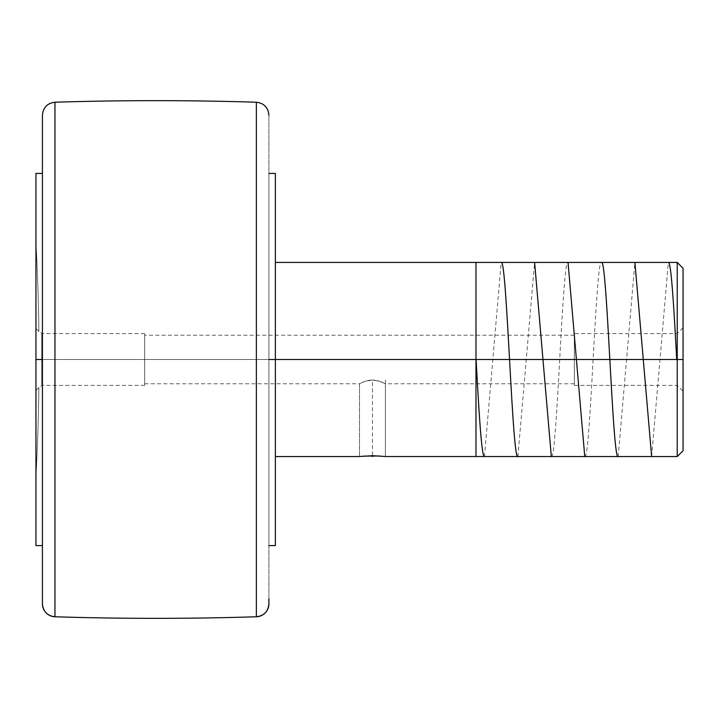 <?xml version="1.0" encoding="UTF-8"?>
<svg xmlns="http://www.w3.org/2000/svg" width="719" height="719" viewBox="0 0 719 719"><rect width="100%" height="100%" fill="white"/><g stroke="black" fill="none" stroke-linecap="round" stroke-linejoin="round"><path stroke-width="0.54" stroke-dasharray="3.6 2.7" d="M268.906 603.834L268.906 115.175A12.942 12.942 0 0 0 256.368 102.233L256.368 616.776L256.368 102.233A12.942 12.942 180 0 1 268.906 115.175L268.906 603.825M54.959 102.224L54.959 616.776L54.959 102.224A12.942 12.942 0 0 0 42.421 115.166A12.942 12.942 180 0 1 54.959 102.233M574.337 359.5L574.337 335.234L574.337 359.5L144.663 359.5L677.226 359.5L677.226 456.565L677.226 333.616L677.226 359.5L574.337 359.5L574.337 333.616L574.337 359.5L683.05 359.5L683.05 450.741L683.05 359.5L677.226 359.5L677.226 333.616L677.226 359.5L683.05 359.5L683.05 327.792L683.05 391.208L683.05 359.5L677.226 359.5L683.05 359.5L683.05 391.208L683.05 359.5L677.226 359.5L677.226 385.384L677.226 262.435L677.226 359.5L574.337 359.5L574.337 385.384L574.337 333.616L574.337 385.384L574.337 335.234L574.337 359.5L144.663 359.5L144.663 333.616L144.663 359.5L41.774 359.5L144.663 359.5L41.774 359.5L41.774 333.616L41.774 359.5L41.774 333.616L41.774 359.5L35.95 359.5L41.774 359.5L35.95 359.5L35.95 328.457L35.95 359.5L42.421 359.5L42.421 545.577L42.421 173.423L42.421 545.577L42.421 359.5L35.95 359.5L35.95 173.423L35.95 476.877A2219.274 2219.274 0 0 0 38.88 387.541L35.95 390.543L35.95 476.877L35.95 354.116L35.95 359.5L41.774 359.5L41.774 385.384L41.774 359.5L144.663 359.5L144.663 385.384L144.663 333.616L144.663 383.766L144.663 335.234L144.663 359.5L574.337 359.5L574.337 383.766L574.337 359.5M385.384 380.027L385.384 456.565L384.395 456.439L385.384 456.565L385.384 383.766L385.384 456.565L372.442 455.702L359.5 456.565L359.5 383.766L365.225 381.259L372.442 380.027L379.659 381.259L385.384 383.766L379.65 381.259L372.433 380.027L365.216 381.259L359.5 383.766L359.5 456.565L360.489 456.439L359.5 456.565M275.377 359.5L677.226 359.5L677.226 385.384L677.226 359.5L275.377 359.5L275.377 545.577L275.377 359.5L268.906 359.5L275.377 359.5L275.377 262.435L275.377 456.565L275.377 173.423L275.377 359.5M360.489 456.439L359.752 456.529M380.396 456.026L363.077 456.152M362.25 456.241L361.684 456.295M381.861 456.161L381.331 456.107M384.234 456.421L382.796 456.25M38.88 331.459L35.95 328.457L38.88 331.459L38.871 330.713L38.88 331.459A2219.274 2219.274 0 0 0 35.95 242.123L35.95 328.457L38.88 331.459A2219.274 2219.274 0 0 0 35.95 242.123L35.95 354.116L35.95 242.123L35.95 328.457L38.88 331.459L38.871 330.713L38.88 331.459A2219.274 2219.274 0 0 0 35.95 242.123A2219.274 2219.274 0 0 1 38.88 331.459M268.906 359.5L268.906 545.577L268.906 173.423L268.906 545.577L268.906 173.423L268.906 359.5L683.05 359.5L35.95 359.5L35.95 476.877A2219.274 2219.274 0 0 0 38.88 387.541L38.871 388.287L38.88 387.541A2219.274 2219.274 0 0 1 35.95 476.877A2219.274 2219.274 0 0 0 38.88 387.541L35.95 390.543L35.95 359.5M42.421 115.166L42.421 116.334M42.421 359.5L42.421 173.423L42.421 359.5M268.906 602.459L268.906 598.765M683.05 268.259L683.05 359.5L683.05 268.259M38.88 387.541L35.95 390.543L38.88 387.541L38.871 388.287L38.88 387.541M41.774 359.5L41.774 385.384L41.774 359.5M144.663 359.5L144.663 383.766L144.663 359.5M359.761 383.631L360.516 383.245L359.761 383.631M361.711 382.661L365.216 381.259L361.711 382.661M367.427 380.63L369.872 380.189L367.427 380.63M372.442 380.027L369.872 380.189L375.003 380.189L372.442 380.027L372.442 456.565M377.448 380.63L381.582 381.969L377.448 380.63M383.173 382.661L381.582 381.969L383.173 382.661M385.123 383.631L384.368 383.236L385.123 383.631M484.462 456.565L501.179 262.435M517.896 456.565L534.612 262.435M551.329 456.565C556.928 462.308 562.474 256.395 568.046 262.435M584.763 456.565C590.308 463.054 595.916 256.431 601.479 262.435M618.196 456.565L634.913 262.435M651.63 456.565L668.346 262.435M475.978 456.565L475.978 262.435M574.337 335.234L144.663 335.234M683.05 327.792L677.226 333.616L574.337 333.616M144.663 333.616L41.774 333.616L38.871 330.713M144.663 385.384L41.774 385.384L38.871 388.287M574.337 385.384L677.226 385.384L683.05 391.208M574.337 383.766L385.384 383.766M144.663 383.766L359.5 383.766"/><path stroke-width="1.08" d="M256.368 616.776L256.368 616.767A12.942 12.942 0 0 0 268.906 603.825L268.906 603.834A12.942 12.942 180 0 1 256.368 616.767L256.368 616.776A3235.5 3235.5 0 0 1 54.959 616.776A3235.5 3235.5 0 0 0 256.368 616.776L256.368 102.224A3235.5 3235.5 0 0 0 54.959 102.224L54.959 616.767A12.942 12.942 180 0 1 42.421 603.834L42.421 115.166C43.14 107.49 47.319 103.185 54.959 102.224A3235.5 3235.5 0 0 1 256.368 102.224L256.368 616.767C264.008 615.815 268.187 611.51 268.906 603.834L268.906 602.459M360.489 456.439L372.442 455.702L384.395 456.439M677.226 359.5L268.906 359.5L275.377 359.5L275.377 173.423L275.377 359.5L677.226 359.5L677.226 456.565L677.226 359.5L683.05 359.5L677.226 359.5L677.226 262.435L677.226 359.5M359.5 456.565L275.377 456.565M363.284 456.134L379.641 455.972M683.05 450.741L683.05 359.5L683.05 450.741L677.226 456.565L385.132 456.529M275.377 545.577L275.377 359.5L275.377 545.577L268.906 545.577M35.95 359.5L35.95 545.577L35.95 359.5L42.421 359.5L35.95 359.5L35.95 173.423L35.95 359.5M54.959 616.776C47.319 615.815 43.14 611.51 42.421 603.834L42.421 603.834A12.942 12.942 0 0 0 54.959 616.767L54.959 102.224M42.421 603.834L42.421 116.334M268.906 598.765L268.906 603.825M268.906 115.166L268.906 115.175C268.187 107.49 264.008 103.185 256.368 102.224M683.05 359.5L683.05 268.259L683.05 359.5M372.442 456.565L372.442 455.702M476.104 359.5C478.89 411.304 481.676 457.886 484.462 456.565M501.179 262.435C506.769 256.602 512.296 462.11 517.896 456.565M534.612 262.435L551.329 456.565M568.046 262.435L584.763 456.565M601.479 262.435C607.052 256.422 612.633 462.694 618.196 456.565M634.913 262.435L651.63 456.565M668.346 262.435C671.124 260.952 673.919 307.597 676.705 359.5M475.978 262.435L475.978 456.565M35.95 545.577L42.421 545.577M35.95 173.423L42.421 173.423M268.906 173.423L275.377 173.423M275.377 262.435L677.226 262.435L683.05 268.259"/></g></svg>
